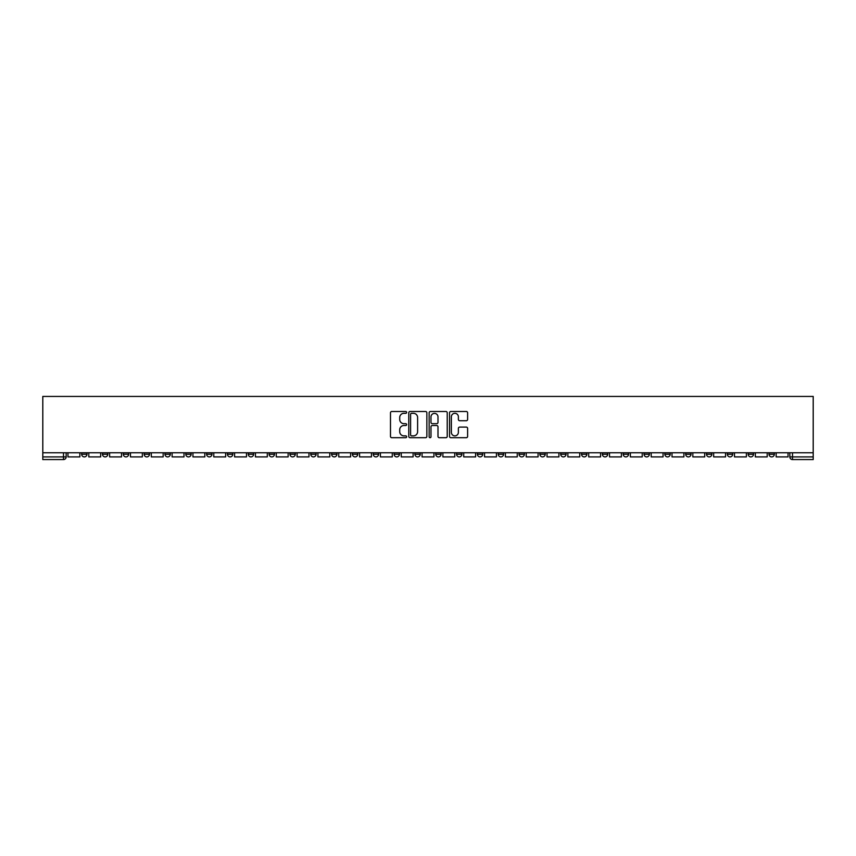 <?xml version="1.0" encoding="UTF-8"?>
<svg xmlns="http://www.w3.org/2000/svg" width="856" height="856" viewBox="0 0 856 856"><rect width="100%" height="100%" fill="white"/><g stroke="black" fill="none" stroke-linecap="round" stroke-linejoin="round"><path stroke-width="1.28" d="M406.643 412.41A0.92 0.92 0 0 0 405.723 411.49L391.791 411.49A1.305 1.305 0 0 0 390.486 412.795L390.486 436.389A1.305 1.305 0 0 0 391.791 437.705L405.723 437.705A0.92 0.92 0 0 0 406.643 436.785A0.92 0.92 0 0 0 405.723 435.865L403.914 435.865A4.194 4.194 0 0 1 399.72 431.67L399.72 429.701A4.194 4.194 0 0 1 403.914 425.518L405.723 425.518A0.92 0.92 0 0 0 406.643 424.597A0.92 0.92 0 0 0 405.723 423.677L403.914 423.677A4.194 4.194 0 0 1 399.72 419.483L399.72 417.514A4.194 4.194 0 0 1 403.914 413.32L405.723 413.32A0.92 0.92 0 0 0 406.643 412.41M769.009 452.771L769.009 454.236L774.348 454.236A2.675 2.675 0 0 1 771.673 456.911A2.675 2.675 0 0 1 769.009 454.236L769.009 452.771M644.033 452.771L644.033 454.236L649.372 454.236A2.675 2.675 0 0 1 646.708 456.911A2.675 2.675 0 0 1 644.033 454.236L644.033 452.771M623.2 452.771L623.2 454.236L628.539 454.236A2.675 2.675 0 0 1 625.875 456.911A2.675 2.675 0 0 1 623.2 454.236L623.2 452.771M498.235 452.771L498.235 454.236L503.574 454.236A2.675 2.675 0 0 1 500.899 456.911A2.675 2.675 0 0 1 498.235 454.236L498.235 452.771M477.402 452.771L477.402 454.236L482.741 454.236A2.675 2.675 0 0 1 480.077 456.911A2.675 2.675 0 0 1 477.402 454.236L477.402 452.771M456.569 452.771L456.569 454.236L461.908 454.236A2.675 2.675 0 0 1 459.244 456.911A2.675 2.675 0 0 1 456.569 454.236L456.569 452.771M414.914 452.771L414.914 454.236L420.253 454.236A2.675 2.675 0 0 1 417.589 456.911A2.675 2.675 0 0 1 414.914 454.236L414.914 452.771M373.259 454.236L373.259 452.771L373.259 454.236A2.675 2.675 0 0 0 375.923 456.911A2.675 2.675 0 0 1 373.259 454.236L378.598 454.236A2.675 2.675 0 0 1 375.923 456.911A2.675 2.675 0 0 0 378.598 454.236L378.598 452.771L378.598 454.236M352.426 454.236L352.426 452.771L352.426 454.236A2.675 2.675 0 0 0 355.101 456.911A2.675 2.675 0 0 1 352.426 454.236L357.765 454.236A2.675 2.675 0 0 1 355.101 456.911M331.604 454.236L331.604 452.771L331.604 454.236A2.675 2.675 0 0 0 334.268 456.911A2.675 2.675 0 0 1 331.604 454.236L336.943 454.236A2.675 2.675 0 0 1 334.268 456.911A2.675 2.675 0 0 0 336.943 454.236L336.943 452.771L336.943 454.236M310.771 452.771L310.771 454.236L316.11 454.236A2.675 2.675 0 0 1 313.446 456.911A2.675 2.675 0 0 1 310.771 454.236L310.771 452.771M289.938 452.771L289.938 454.236L295.288 454.236A2.675 2.675 0 0 1 292.613 456.911A2.675 2.675 0 0 1 289.938 454.236L289.938 452.771M269.116 452.771L269.116 454.236L274.455 454.236A2.675 2.675 0 0 1 271.78 456.911A2.675 2.675 0 0 1 269.116 454.236L269.116 452.771M248.283 454.236L248.283 452.771L248.283 454.236A2.675 2.675 0 0 0 250.958 456.911A2.675 2.675 0 0 1 248.283 454.236L253.622 454.236A2.675 2.675 0 0 1 250.958 456.911M206.628 454.236L206.628 452.771L206.628 454.236A2.675 2.675 0 0 0 209.292 456.911A2.675 2.675 0 0 1 206.628 454.236L211.967 454.236A2.675 2.675 0 0 1 209.292 456.911A2.675 2.675 0 0 0 211.967 454.236L211.967 452.771L211.967 454.236M185.795 454.236L185.795 452.771L185.795 454.236A2.675 2.675 0 0 0 188.47 456.911A2.675 2.675 0 0 1 185.795 454.236L191.134 454.236A2.675 2.675 0 0 1 188.47 456.911A2.675 2.675 0 0 0 191.134 454.236L191.134 452.771L191.134 454.236M164.973 454.236L164.973 452.771L164.973 454.236A2.675 2.675 0 0 0 167.637 456.911A2.675 2.675 0 0 1 164.973 454.236L170.312 454.236A2.675 2.675 0 0 1 167.637 456.911A2.675 2.675 0 0 0 170.312 454.236L170.312 452.771L170.312 454.236M144.14 454.236L144.14 452.771L144.14 454.236A2.675 2.675 0 0 0 146.815 456.911A2.675 2.675 0 0 1 144.14 454.236L149.479 454.236A2.675 2.675 0 0 1 146.815 456.911M123.307 454.236L123.307 452.771L123.307 454.236A2.675 2.675 0 0 0 125.982 456.911A2.675 2.675 0 0 1 123.307 454.236L128.657 454.236A2.675 2.675 0 0 1 125.982 456.911A2.675 2.675 0 0 0 128.657 454.236L128.657 452.771L128.657 454.236M102.485 454.236L102.485 452.771L102.485 454.236A2.675 2.675 0 0 0 105.149 456.911A2.675 2.675 0 0 1 102.485 454.236L107.824 454.236A2.675 2.675 0 0 1 105.149 456.911A2.675 2.675 0 0 0 107.824 454.236L107.824 452.771L107.824 454.236M466.306 420.724A1.305 1.305 0 0 0 467.611 419.419L467.611 412.795A1.305 1.305 0 0 0 466.306 411.49L450.834 411.49A1.305 1.305 0 0 0 449.528 412.795L449.528 436.389A1.305 1.305 0 0 0 450.834 437.705L466.306 437.705A1.305 1.305 0 0 0 467.611 436.389L467.611 428.396A1.305 1.305 0 0 0 466.306 427.091L459.683 427.091A1.305 1.305 0 0 0 458.377 428.396L458.377 432.366A3.51 3.51 0 0 1 454.868 435.865A3.51 3.51 0 0 1 451.358 432.366L451.358 416.829A3.51 3.51 0 0 1 454.868 413.32A3.51 3.51 0 0 1 458.377 416.829L458.377 419.419A1.305 1.305 0 0 0 459.683 420.724L466.306 420.724M813.2 452.771L42.8 452.771L42.8 396.424L813.2 396.424L813.2 459.576L792.506 459.576A2.675 2.675 0 0 1 789.831 456.911L813.2 456.911M426.855 412.795A1.305 1.305 0 0 0 425.539 411.49L410.078 411.49A1.305 1.305 0 0 0 408.772 412.795L408.772 436.389A1.305 1.305 0 0 0 410.078 437.705L425.539 437.705A1.305 1.305 0 0 0 426.855 436.389L426.855 412.795M430.461 411.49L445.923 411.49A1.305 1.305 0 0 1 447.228 412.795L447.228 436.389A1.305 1.305 0 0 1 445.923 437.705L439.299 437.705A1.305 1.305 0 0 1 437.994 436.389L437.994 426.823A1.305 1.305 0 0 0 436.678 425.518L432.291 425.518A1.305 1.305 0 0 0 430.985 426.823L430.985 436.785A0.92 0.92 0 0 1 430.065 437.705A0.92 0.92 0 0 1 429.145 436.785L429.145 412.795A1.305 1.305 0 0 1 430.461 411.49M789.831 452.771L789.831 456.911A2.675 2.675 0 0 0 792.506 459.576L792.506 452.771M66.169 452.771L66.169 456.911L66.169 452.771M63.494 452.771L63.494 459.576L42.8 459.576L42.8 456.911L66.169 456.911A2.675 2.675 0 0 1 63.494 459.576A2.675 2.675 0 0 0 66.169 456.911M42.8 452.771L42.8 456.911M774.348 452.771L774.348 454.236A2.675 2.675 0 0 1 771.673 456.911M753.515 452.771L753.515 454.236A2.675 2.675 0 0 1 750.851 456.911A2.675 2.675 0 0 1 748.176 454.236L753.515 454.236M748.176 452.771L748.176 454.236M732.693 452.771L732.693 454.236A2.675 2.675 0 0 1 730.018 456.911A2.675 2.675 0 0 1 727.343 454.236L732.693 454.236M727.343 452.771L727.343 454.236M711.86 452.771L711.86 454.236A2.675 2.675 0 0 1 709.185 456.911A2.675 2.675 0 0 1 706.521 454.236A2.675 2.675 0 0 0 709.185 456.911M706.521 452.771L706.521 454.236L711.86 454.236M691.027 452.771L691.027 454.236A2.675 2.675 0 0 1 688.363 456.911A2.675 2.675 0 0 1 685.688 454.236L691.027 454.236M685.688 452.771L685.688 454.236M670.205 452.771L670.205 454.236A2.675 2.675 0 0 1 667.53 456.911A2.675 2.675 0 0 1 664.866 454.236L670.205 454.236M664.866 452.771L664.866 454.236M649.372 452.771L649.372 454.236M628.539 452.771L628.539 454.236L628.539 452.771M607.717 452.771L607.717 454.236A2.675 2.675 0 0 1 605.042 456.911A2.675 2.675 0 0 1 602.378 454.236L607.717 454.236M602.378 452.771L602.378 454.236M586.884 452.771L586.884 454.236A2.675 2.675 0 0 1 584.22 456.911A2.675 2.675 0 0 1 581.545 454.236L586.884 454.236M581.545 452.771L581.545 454.236M566.062 452.771L566.062 454.236A2.675 2.675 0 0 1 563.387 456.911A2.675 2.675 0 0 1 560.712 454.236L566.062 454.236M560.712 452.771L560.712 454.236M545.229 452.771L545.229 454.236A2.675 2.675 0 0 1 542.554 456.911A2.675 2.675 0 0 1 539.89 454.236L545.229 454.236M539.89 452.771L539.89 454.236M524.396 452.771L524.396 454.236A2.675 2.675 0 0 1 521.732 456.911A2.675 2.675 0 0 1 519.057 454.236L524.396 454.236M519.057 452.771L519.057 454.236M503.574 452.771L503.574 454.236A2.675 2.675 0 0 1 500.899 456.911M482.741 452.771L482.741 454.236M461.908 454.236L461.908 452.771L461.908 454.236A2.675 2.675 0 0 1 459.244 456.911M441.086 452.771L441.086 454.236A2.675 2.675 0 0 1 438.411 456.911A2.675 2.675 0 0 1 435.747 454.236A2.675 2.675 0 0 0 438.411 456.911A2.675 2.675 0 0 0 441.086 454.236L435.747 454.236L435.747 452.771M420.253 454.236L420.253 452.771L420.253 454.236A2.675 2.675 0 0 1 417.589 456.911M399.431 452.771L399.431 454.236A2.675 2.675 0 0 1 396.756 456.911A2.675 2.675 0 0 1 394.092 454.236A2.675 2.675 0 0 0 396.756 456.911M394.092 452.771L394.092 454.236L399.431 454.236M357.765 452.771L357.765 454.236L357.765 452.771M316.11 454.236L316.11 452.771L316.11 454.236A2.675 2.675 0 0 1 313.446 456.911M295.288 454.236L295.288 452.771L295.288 454.236A2.675 2.675 0 0 1 292.613 456.911M274.455 454.236L274.455 452.771L274.455 454.236A2.675 2.675 0 0 1 271.78 456.911M253.622 452.771L253.622 454.236L253.622 452.771M232.8 454.236L232.8 452.771L232.8 454.236A2.675 2.675 0 0 1 230.125 456.911A2.675 2.675 0 0 1 227.461 454.236L232.8 454.236A2.675 2.675 0 0 1 230.125 456.911M227.461 452.771L227.461 454.236M149.479 452.771L149.479 454.236L149.479 452.771M86.991 452.771L86.991 454.236A2.675 2.675 0 0 1 84.327 456.911A2.675 2.675 0 0 1 81.652 454.236A2.675 2.675 0 0 0 84.327 456.911A2.675 2.675 0 0 0 86.991 454.236L86.991 452.771M81.652 452.771L81.652 454.236L86.991 454.236M411.522 413.32A0.92 0.92 0 0 0 410.602 414.24L410.602 434.944A0.92 0.92 0 0 0 411.522 435.865L413.416 435.865A4.194 4.194 0 0 0 417.61 431.67L417.61 417.514A4.194 4.194 0 0 0 413.416 413.32L411.522 413.32M437.994 416.893A3.51 3.51 0 0 0 434.484 413.395A3.51 3.51 0 0 0 430.985 416.893L430.985 422.372A1.305 1.305 0 0 0 432.291 423.677L436.678 423.677A1.305 1.305 0 0 0 437.994 422.372L437.994 416.893M79.854 452.771L79.854 456.911L67.966 456.911L67.966 452.771M100.676 452.771L100.676 456.911L88.799 456.911L88.799 452.771M121.509 452.771L121.509 456.911L109.622 456.911L109.622 452.771M142.342 452.771L142.342 456.911L130.454 456.911L130.454 452.771M163.164 452.771L163.164 456.911L151.287 456.911L151.287 452.771M183.997 452.771L183.997 456.911L172.109 456.911L172.109 452.771M204.819 452.771L204.819 456.911L192.942 456.911L192.942 452.771M225.652 452.771L225.652 456.911L213.775 456.911L213.775 452.771M246.485 452.771L246.485 456.911L234.598 456.911L234.598 452.771M267.307 452.771L267.307 456.911L255.43 456.911L255.43 452.771M288.14 452.771L288.14 456.911L276.253 456.911L276.253 452.771M308.973 452.771L308.973 456.911L297.085 456.911L297.085 452.771M329.795 452.771L329.795 456.911L317.918 456.911L317.918 452.771M350.628 452.771L350.628 456.911L338.741 456.911L338.741 452.771M371.45 452.771L371.45 456.911L359.574 456.911L359.574 452.771M392.283 452.771L392.283 456.911L380.396 456.911L380.396 452.771M413.116 452.771L413.116 456.911L401.229 456.911L401.229 452.771M433.939 452.771L433.939 456.911L422.062 456.911L422.062 452.771M454.771 452.771L454.771 456.911L442.884 456.911L442.884 452.771M475.604 452.771L475.604 456.911L463.717 456.911L463.717 452.771M496.427 452.771L496.427 456.911L484.55 456.911L484.55 452.771M517.259 452.771L517.259 456.911L505.372 456.911L505.372 452.771M538.082 452.771L538.082 456.911L526.205 456.911L526.205 452.771M558.915 452.771L558.915 456.911L547.027 456.911L547.027 452.771M579.747 452.771L579.747 456.911L567.86 456.911L567.86 452.771M600.57 452.771L600.57 456.911L588.693 456.911L588.693 452.771M621.403 452.771L621.403 456.911L609.515 456.911L609.515 452.771M642.225 452.771L642.225 456.911L630.348 456.911L630.348 452.771M663.058 452.771L663.058 456.911L651.181 456.911L651.181 452.771M683.89 452.771L683.89 456.911L672.003 456.911L672.003 452.771M704.713 452.771L704.713 456.911L692.836 456.911L692.836 452.771M725.546 452.771L725.546 456.911L713.658 456.911L713.658 452.771M746.379 452.771L746.379 456.911L734.491 456.911L734.491 452.771M767.201 452.771L767.201 456.911L755.324 456.911L755.324 452.771M788.034 452.771L788.034 456.911L776.146 456.911L776.146 452.771"/></g></svg>
